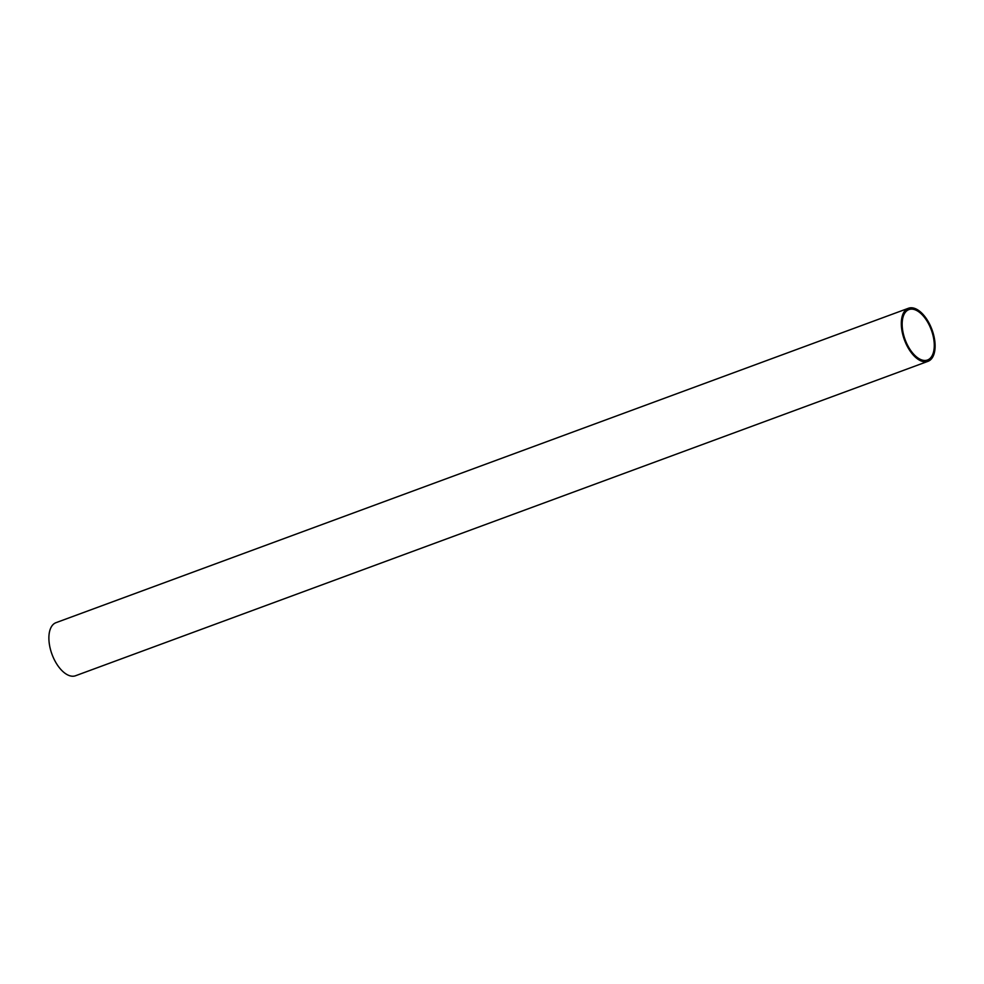 <?xml version="1.0" encoding="UTF-8"?>
<svg xmlns="http://www.w3.org/2000/svg" width="984" height="984" viewBox="0 0 984 984"><rect width="100%" height="100%" fill="white"/><g stroke="black" fill="none" stroke-linecap="round" stroke-linejoin="round"><path stroke-width="1.48" d="M933.976 340.722A26.863 13.96 -110.2 0 1 927.518 359.996A26.863 13.96 -110.2 0 1 902.463 328.865A26.863 13.96 -110.2 0 1 908.921 309.591A26.863 13.96 -110.2 0 1 933.976 340.722M927.998 361.325L75.571 675.737A28.278 14.686 -110.2 0 1 49.2 642.97A28.278 14.686 -110.2 0 1 56.002 622.675L908.429 308.263A28.278 14.686 -110.2 0 1 934.8 341.03A28.278 14.686 -110.2 0 1 927.998 361.325A28.278 14.686 -110.2 0 1 901.627 328.545A28.278 14.686 -110.2 0 1 908.429 308.263"/></g></svg>
